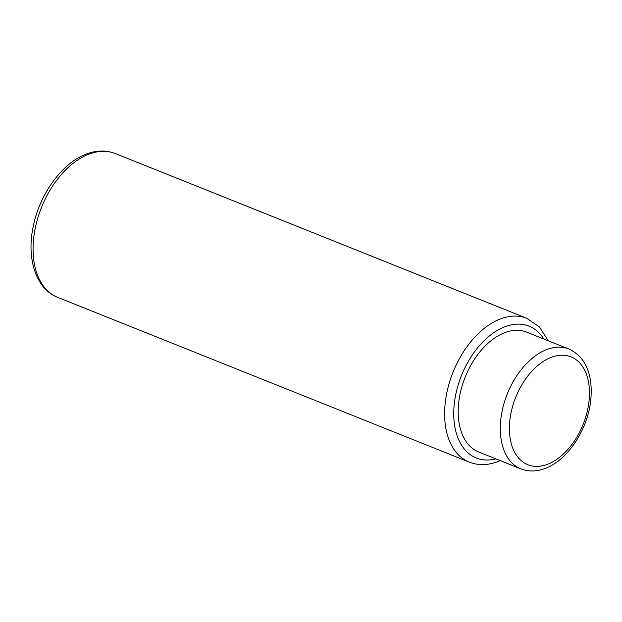 <?xml version="1.0" encoding="UTF-8"?>
<svg xmlns="http://www.w3.org/2000/svg" width="622" height="622" viewBox="0 0 622 622"><rect width="100%" height="100%" fill="white"/><g stroke="black" fill="none" stroke-linecap="round" stroke-linejoin="round"><path stroke-width="0.93" d="M520.769 468.84L478.683 451.992A64.548 40.36 -68.2 0 1 460.218 393.361A64.548 40.36 -68.2 0 1 504.325 332.824A64.548 40.36 -68.2 0 1 526.663 332.14L568.749 348.996A64.548 40.36 111.8 0 0 546.419 349.673A64.548 40.36 111.8 0 0 502.304 410.209A64.548 40.36 111.8 0 0 520.769 468.84C528.607 471.857 536.895 471.655 545.634 468.242C567.645 460.039 587.37 430.059 590.628 401.213C593.147 378.464 587.759 357.65 568.749 348.996M550.929 357.471A58.095 36.325 111.8 0 0 509.426 426.529A58.095 36.325 111.8 0 0 547.951 464.113A58.095 36.325 111.8 0 0 589.454 395.048A58.095 36.325 111.8 0 0 550.929 357.471M543.83 339.013A71.001 44.395 111.8 0 0 504.489 326.9A71.001 44.395 111.8 0 0 453.928 407.939A71.001 44.395 111.8 0 0 495.851 458.865M548.277 340.794L539.414 326.947L526.78 318.285A77.455 48.43 111.8 0 0 499.979 319.102A77.455 48.43 111.8 0 0 447.047 391.743A77.455 48.43 111.8 0 0 469.206 462.099C478.427 465.653 488.2 465.404 498.541 461.368L500.298 460.645M469.206 462.099L57.667 297.339A77.455 48.43 -68.2 0 1 35.501 226.983A77.455 48.43 -68.2 0 1 88.441 154.342A77.455 48.43 -68.2 0 1 115.241 153.525L526.78 318.285M57.667 297.339C36.037 289.036 26.412 258.76 33.121 227.03C39.31 194.725 61.648 163.384 85.914 154.256C96.247 150.221 106.02 149.98 115.241 153.525"/></g></svg>
